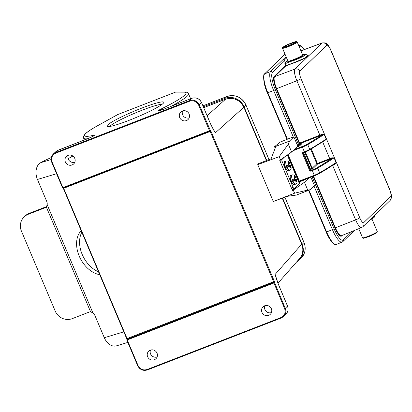 <?xml version="1.0" encoding="UTF-8"?>
<svg xmlns="http://www.w3.org/2000/svg" width="412" height="412" viewBox="0 0 412 412"><rect width="100%" height="100%" fill="white"/><g stroke="black" fill="none" stroke-linecap="round" stroke-linejoin="round"><path stroke-width="0.62" d="M141.682 108.135A30.854 3.286 157.1 0 1 163.734 102.645A30.854 3.286 157.1 0 1 136.619 117.281A30.854 3.286 157.1 0 1 107.223 126.515A30.854 3.286 157.1 0 1 141.682 108.135M285.027 54.199L264.731 73.779L270.581 71.6A1.519 1.457 46 0 1 272.512 72.471L284.604 60.811L285.444 62.809L284.862 63.371L285.305 65.673L285.794 65.673L295.213 62.181L304.504 58.159L307.882 55.661M329.688 158.702L329.785 159.331M304.726 152.213L311.961 168.961L312.96 168.503L317.544 164.084L329.816 159.315A4.357 0.464 -22.9 0 0 332.196 158.306A189.288 20.173 157.1 0 1 317.013 167.72A5.124 0.546 157.1 0 1 312.152 169.976L310.957 170.439L311.446 169.965L310.715 169.641L303.623 152.641M311.961 168.961L310.648 169.471M288.822 61.125A7.406 0.788 -22.9 0 0 295.373 59.421A7.406 0.788 -22.9 0 0 302.238 55.563M297.634 145.807L300.127 144.839L300.024 144.205L297.51 145.508M287.859 60.904A18.607 1.983 157.1 0 0 285.959 62.959A0.381 0.376 -57.5 0 1 285.47 62.779L284.28 60.08L286.18 58.246M285.068 57.711L286.124 58.272L286.654 58.051M285.959 62.959L285.933 63.021A0.381 0.366 -134 0 1 285.444 62.809L284.625 60.77L283.049 59.575A0.948 0.942 -10.7 0 1 284.28 60.08M267.424 92.896L273.661 90.532A16.99 4.501 68.8 0 1 270.581 71.6L285.047 57.649L286.392 57.422M299.885 143.639L299.612 143.082L319.861 135.182L319.975 135.816L299.89 143.649L298.576 144.767A0.572 0.397 61.1 0 1 297.969 144.36L298.309 144.138L275.319 89.708A15.471 4.099 -111.2 0 1 272.512 72.471M297.346 145.122L297.969 144.36M288.06 154.505L299.514 181.517L299.251 182.053L299.519 183.659A2.848 0.304 -22.9 0 1 299.452 183.762L287.313 155.025M331.789 157.806L334.101 157.847L332.196 158.306L331.789 157.806A3.796 0.407 -22.9 0 1 329.708 158.697L317.441 163.456L317.544 164.084A0.561 0.536 46 0 1 316.823 163.765L312.234 168.184L312.96 168.503M311.601 168.493L312.234 168.178L305.38 151.951M299.89 143.649L299.2 143.299L298.309 144.138A0.572 0.546 46 0 0 299.045 144.463M299.627 143.118L299.205 143.309M319.563 173.385A189.288 20.173 -22.9 0 0 334.626 164.038L334.807 163.935M334.652 164.563L334.626 164.038L336.084 162.544L334.652 164.563A3.796 0.407 157.1 0 1 332.639 165.423L332.618 165.372M294.05 149.674L302.238 146.497L304.324 151.827A5.696 0.608 -22.9 0 0 309.721 149.324A189.855 20.229 -22.9 0 0 326.17 139.065L325.315 140.173M326.17 139.065L324.187 134.374L322.277 134.832L321.865 134.327L324.187 134.374A189.855 20.229 157.1 0 1 307.738 144.633A0.572 0.438 -120.4 0 0 307.094 144.246A5.124 0.546 -22.9 0 1 302.238 146.497M307.816 55.61C310.524 55.481 302.872 59.606 295.208 62.403L285.789 65.894L285.346 63.587L285.933 63.021M294.982 42.256A5.886 0.628 -22.9 0 0 289.054 44.166A5.886 0.628 -22.9 0 0 284.208 46.891A5.886 0.628 -22.9 0 0 289.873 45.181A5.886 0.628 -22.9 0 0 295.049 42.312A5.886 0.628 -22.9 0 0 294.982 42.256M290.233 176.109A4.558 1.21 68.8 0 0 291.083 181.162A4.558 1.21 68.8 0 0 293.498 184.53M294.142 184.731L295.512 184.2A4.934 1.308 -111.2 0 1 293.056 181.342L292.716 181.476A4.934 1.308 -111.2 0 1 292.371 180.708A4.934 1.308 -111.2 0 1 292.051 179.91L292.396 179.781A4.934 1.308 -111.2 0 1 291.938 174.997L290.573 175.527A4.934 1.308 68.8 0 0 291.341 181.105A4.934 1.308 68.8 0 0 294.142 184.731C293.406 184.231 293.761 186.342 291.073 181.177C289.811 177.232 289.641 175.347 290.573 175.527M294.42 178.798A4.934 1.308 -111.2 0 1 294.714 179.55L296.408 179.06C297.443 182.032 297.145 183.747 295.512 184.2M293.962 180.518L294.714 179.55M292.716 181.476L293.54 180.683L295.584 179.884L296.382 181.774A3.039 0.803 -111.2 0 1 295.162 180.296L293.056 181.342M294.853 178.149L295.744 177.49C294.853 175.368 293.586 174.539 291.938 174.997M294.127 176.434L294.925 178.324L294.503 178.731A3.039 0.803 -111.2 0 1 294.127 176.434L294.477 176.094A3.039 0.803 -111.2 0 1 295.703 177.572M294.503 178.731L292.396 179.781M295.275 177.984L294.477 176.094M293.89 180.343L296.362 179.138A3.039 0.803 -111.2 0 1 296.733 181.435L296.382 181.774M296.393 181.8L296.81 181.641M295.584 179.884L295.162 180.296M296.733 181.435L295.94 179.55M287.622 170.62A4.558 1.21 -111.2 0 1 285.202 167.251A4.558 1.21 -111.2 0 1 284.357 162.199M288.266 170.815L289.636 170.285A4.934 1.308 -111.2 0 1 287.179 167.432L286.84 167.566A4.934 1.308 -111.2 0 1 286.494 166.798A4.934 1.308 -111.2 0 1 286.175 166L286.52 165.866A4.934 1.308 -111.2 0 1 286.062 161.082L284.697 161.612A4.934 1.308 68.8 0 0 285.464 167.195A4.934 1.308 68.8 0 0 288.266 170.815C287.524 170.321 287.885 172.432 285.197 167.267C283.358 162.307 284.383 161.442 284.697 161.612M288.544 164.888A4.934 1.308 -111.2 0 1 288.838 165.634L290.532 165.145C291.562 168.122 291.263 169.837 289.636 170.285M288.086 166.602L288.838 165.634M286.84 167.566L287.664 166.772L289.708 165.974L287.179 167.432M288.627 164.821A3.039 0.803 -111.2 0 1 288.251 162.524L289.049 164.409L286.52 165.866M288.251 162.524L288.601 162.184A3.039 0.803 -111.2 0 1 289.821 163.662L289.868 163.579C288.977 161.458 287.71 160.623 286.062 161.082M288.977 164.233L289.821 163.662M288.014 166.433L290.486 165.227A3.039 0.803 -111.2 0 1 290.857 167.524L290.506 167.864A3.039 0.803 -111.2 0 1 289.286 166.386M289.399 164.069L288.601 162.184M289.708 165.974L290.506 167.864M290.517 167.89L290.934 167.725M290.857 167.524L290.063 165.634M292.541 189.448A1.9 0.505 -111.2 0 1 292.494 189.479A1.9 0.505 -111.2 0 1 291.768 188.799A1.9 0.505 -111.2 0 1 291.418 188.088L293.123 187.424A1.9 0.505 68.8 0 0 294.199 188.82A1.9 0.505 68.8 0 0 294.245 188.789L299.452 183.762M293.952 188.917L292.438 190.375L291.768 188.799M295.043 195.247L295.625 195.164M305.725 179.153A3.322 0.355 -22.9 0 1 302.82 180.554L299.282 181.991M310.875 177.155L314.433 185.575L310.102 189.752L296.449 195.051L286.994 196.37L273.316 201.52L294.601 193.187L293.282 190.056L304.427 182.253L307.733 190.081L310.102 189.752M308.933 177.907L304.427 182.253M307.733 190.081L294.601 193.187M289.533 141.064L293.864 136.882L297.758 146.1L291.644 151.997L288.338 144.169L279.176 156.668L257.742 164.651L258.02 163.842L271.111 158.764L275.88 146.358L289.533 141.064L288.338 144.169M293.864 136.882A9.115 0.973 -22.9 0 0 289.44 138.396L280.309 142.042L274.526 146.677L275.17 148.202M275.88 146.358L274.526 146.677M291.644 151.997L280.5 159.794L279.176 156.668M284.785 156.797L281.906 159.573A1.9 0.505 68.8 0 0 282.251 161.689L280.546 162.349A1.9 0.505 -111.2 0 1 280.268 161.571L279.655 160.119L280.5 159.794M280.268 161.571A1.9 0.505 -111.2 0 1 280.201 160.237L281.906 159.573M281.072 159.398L280.201 160.237M257.742 164.651L273.316 201.52M292.438 190.375L293.282 190.056M203.368 106.744L224.998 98.355A14.806 14.193 46 0 1 244.038 106.749L266.729 160.464M282.611 198.069L302.14 244.301A14.806 14.193 46 0 1 299.112 260.127A14.806 14.193 46 0 1 296.501 262.099M161.998 104.391A28.953 3.085 -22.9 0 0 142.027 110.251A28.953 3.085 -22.9 0 0 109.685 126.489M189.18 117.817A5.222 5.006 46 0 1 182.557 110.952M210.635 124.1L201.556 102.614C199.362 98.556 196.107 97.124 191.786 98.314L189.551 100.574C193.867 99.39 197.121 100.822 199.315 104.88L210.259 130.295A0.572 0.546 -135.3 0 1 210.156 130.892L210.007 131.042A0.572 0.546 -135.3 0 0 210.115 130.444L209.487 130.753L198.687 105.194L201.556 102.614L210.635 124.1L213.334 129.471M282.282 198.198L301.718 244.203C303.701 249.445 303.026 254.204 299.689 258.473L277.935 283.204M276.019 277.291L275.777 276.447M271.451 312.579A5.222 5.006 46 0 1 264.828 305.714M283.832 316.334C285.902 314.021 286.381 311.354 285.264 308.341L287.54 306.003L278.461 284.512L287.504 306.07C288.621 309.088 288.142 311.755 286.062 314.073L283.827 316.334L281.355 317.956L147.403 369.945L147.084 369.523C143.093 370.62 140.08 369.291 138.051 365.542L137.66 365.624C139.833 369.662 143.072 371.104 147.372 369.95M147.084 369.523L281.036 317.539C284.697 315.664 285.897 312.703 284.63 308.65L285.264 308.341L274.608 282.632A0.572 0.546 -135.3 0 0 273.872 282.308L273.728 282.457A0.572 0.546 -135.3 0 1 274.464 282.776L126.845 340.085L137.644 365.65C139.828 369.708 143.082 371.135 147.408 369.94L281.355 317.956L283.827 316.339M203.755 107.65L225.57 99.184C233.655 96.964 239.758 99.658 243.873 107.259L266.399 160.592M242.57 104.839L243.873 107.254L215.337 132.834L213.684 129.914M214.271 130.903L215.332 132.834M183.994 92.159A1.9 1.833 -89.8 0 1 184.736 92L176.274 91.969A1.9 1.833 90.2 0 0 175.533 92.128L183.994 92.159A55.059 5.866 157.1 0 1 160.618 109.237A5.696 0.608 -22.9 0 0 158.038 110.983A5.696 0.608 -22.9 0 0 162.065 109.85L191.786 98.314A1.9 0.505 -111.2 0 1 191.832 98.283L162.112 109.819A1.9 0.505 68.8 0 0 162.065 109.85M58.308 150.117A1.9 0.505 68.8 0 0 58.252 150.123A1.9 0.505 68.8 0 0 58.205 150.153L55.986 151.534L53.38 153.944L55.599 152.564L58.205 150.153L87.926 138.623A5.696 0.608 -22.9 0 0 93.442 136.053A5.696 0.608 -22.9 0 0 93.436 135.311A55.059 5.866 157.1 0 1 97.829 125.598L117.791 114.541A1.9 1.334 -119 0 0 117.605 114.618A1.9 1.9 0 0 1 117.837 114.51A1.9 0.505 68.8 0 0 117.791 114.541L175.533 92.128A1.9 0.505 -111.2 0 1 175.579 92.097A1.9 0.505 -111.2 0 1 175.625 92.087M74.835 162.194A5.222 5.006 46 0 1 68.212 155.329M51.727 162.199L62.495 187.754L51.701 162.189C50.537 159.027 51.103 156.277 53.39 153.949C51.114 156.272 50.563 159.011 51.711 162.168L52.108 162.081C50.841 158.033 52.041 155.072 55.702 153.197L55.599 152.564L189.551 100.574L189.654 101.208L55.702 153.197M72.079 164.955A5.222 5.006 -134 0 0 74.284 157.477A5.222 5.006 -134 0 0 66.435 156.416A5.222 5.006 -134 0 0 72.079 164.955M186.425 120.577A5.222 5.006 -134 0 0 188.629 113.099A5.222 5.006 -134 0 0 180.78 112.038A5.222 5.006 -134 0 0 186.425 120.577M63.206 188.068A0.572 0.541 47.3 0 1 62.526 187.759M63.546 187.939L127.318 339.189L273.872 282.308L210.027 131.021M154.351 359.722A5.222 5.006 -134 0 0 156.555 352.239A5.222 5.006 -134 0 0 148.706 351.178A5.222 5.006 -134 0 0 154.351 359.722M268.696 315.345A5.222 5.006 -134 0 0 270.9 307.862A5.222 5.006 -134 0 0 263.052 306.801A5.222 5.006 -134 0 0 268.696 315.345M284.63 308.65L273.728 282.457L127.148 339.344A0.572 0.541 -132.7 0 0 126.86 340.06L126.845 340.085A0.572 0.572 0 0 1 126.978 339.452M138.051 365.542L127.251 339.977L127.318 339.189A0.572 0.541 -132.7 0 0 127.154 339.292L126.984 339.447M157.106 356.957A5.222 5.006 46 0 1 150.483 350.092M302.429 246.33L301.713 244.192L275.139 274.413A66.533 16.521 68.7 0 0 276.153 278.007L276.225 278.352M127.833 342.429L116.467 345.843A13.292 9.419 -106.7 0 1 104.303 337.716L95.12 315.978A5.696 3.971 -118.9 0 0 92.921 312.986L90.537 311.699A5.696 5.459 -134 0 0 89.373 312.002L72.311 318.625A13.292 12.736 46 0 1 55.223 311.091L21.429 231.096A13.292 12.736 46 0 1 24.148 216.897A13.292 12.736 46 0 1 28.237 214.286L45.299 207.663A5.696 5.459 -134 0 0 46.355 207.112L47.179 204.697A5.696 3.971 -118.9 0 0 46.638 201.205L37.456 179.467A13.292 9.419 -106.7 0 1 40.654 162.694L41.689 162.127A15.187 1.617 157.1 0 1 48.956 158.579L51.289 157.538M81.215 230.684A25.632 17.876 -118.9 0 0 79.217 256.089A25.632 17.876 -118.9 0 0 99.812 274.706M81.859 232.213A25.632 17.876 -118.9 0 0 98.602 271.848M72.95 156.076A5.696 0.608 -22.9 0 0 71.853 156.648L68.124 158.702M24.148 216.897L25.127 215.955A13.292 12.736 46 0 1 29.211 213.349L46.278 206.721A5.696 5.459 -134 0 0 46.844 206.463M282.251 161.689L293.123 187.424M280.546 162.349L291.418 188.088M288.534 45.655A5.315 0.567 157.1 0 1 284.728 46.623A5.315 0.567 157.1 0 1 288.812 44.336A5.315 0.567 157.1 0 1 294.529 42.575A5.315 0.567 157.1 0 1 288.534 45.655M376.671 232.219A7.406 0.788 157.1 0 1 368.616 236.658C372.86 235.087 377.536 232.445 377.021 232.445L377.263 231.57A7.972 0.85 -22.9 0 1 368.276 236.251A7.972 0.85 -22.9 0 1 362.57 237.775C364.26 237.842 359.98 239.527 368.601 236.668M369.446 220.415A7.972 0.85 -22.9 0 0 371.634 219.035M299.2 143.299L276.2 88.858A11.17 2.961 -111.2 0 1 274.176 76.411L285.305 65.673A0.381 0.366 -134 0 0 285.789 65.894L274.66 76.627A10.794 2.858 68.8 0 0 276.617 88.652L299.606 143.082M285.006 54.157L264.55 73.892A0.572 0.546 46 0 1 264.731 73.779A17.077 4.527 -111.2 0 0 267.826 92.808L287.416 139.184L267.826 92.808M267.44 92.927L287.04 139.328M336.3 244.455A17.077 4.527 -111.2 0 1 326.592 231.925L332.427 229.649A16.99 4.501 68.8 0 0 342.084 242.112L336.3 244.455C335.656 246.098 330.172 242.024 326.175 232.038L326.592 231.925L308.964 190.195M308.588 190.339L326.175 232.038L308.567 190.349M309.597 170.424L310.226 170.115A0.572 0.546 46 0 0 310.957 170.439L311.06 171.073A1.138 1.092 46 0 1 309.597 170.424L302.547 153.733A1.138 1.092 46 0 1 303.129 152.291L303.453 152.708L304.628 152.249M310.715 169.641L310.226 170.115L303.175 153.418A0.572 0.546 46 0 1 303.289 152.811L304.648 152.244A5.124 0.546 -22.9 0 0 309.52 149.983A0.572 0.438 59.6 0 0 309.587 149.953L304.648 152.244L304.324 151.827L303.129 152.291M295.208 62.403L294.734 60.162A9.873 1.051 157.1 0 0 305.807 54.302L302.583 54.77A9.558 1.02 157.1 0 1 304.525 55.296A9.558 1.02 157.1 0 1 294.734 59.946L285.346 63.587A0.381 0.366 -134 0 1 284.862 63.371M370.017 219.859A9.558 1.02 -22.9 0 0 374.24 217.242M300.271 145.189L300.127 144.839L300.92 144.56M285.346 62.485A18.988 2.024 157.1 0 1 287.679 60.482M302.547 153.733L303.665 152.945M313.985 186.003L332.427 229.649L334.086 228.825L312.059 176.691M275.319 89.708L273.661 90.532L293.308 137.042M286.067 56.665L285.047 57.649M299.488 181.568L314.547 175.723M299.297 181.105L314.238 175.306L314.577 175.713A5.124 0.546 -22.9 0 0 319.434 173.462A0.572 0.438 -120.4 0 0 319.64 172.803A189.855 20.229 -22.9 0 0 336.084 162.544L334.101 157.847A189.855 20.229 157.1 0 1 317.657 168.106A5.696 0.608 157.1 0 1 312.255 170.609L311.06 171.073M300.024 144.205A2.467 0.263 157.1 0 1 301.733 143.834A0.572 0.546 -134 0 0 301.558 143.948L299.606 145.827A0.572 0.546 -134 0 1 299.781 145.719A2.467 0.263 157.1 0 1 297.057 147.069L299.606 145.827M301.733 143.834L299.781 145.719M297.057 147.069L296.547 147.264M325.305 140.183L309.587 149.953A0.572 0.438 59.6 0 0 309.721 149.324L307.738 144.633A5.696 0.608 157.1 0 1 302.341 147.13L292.881 150.802M312.152 169.976L314.238 175.306A5.696 0.608 -22.9 0 0 319.64 172.803L317.657 168.106A0.572 0.438 59.6 0 0 317.013 167.72M370.326 219.565A9.873 1.051 -22.9 0 0 374.493 216.903L373.107 218.185L370.012 219.864M352.085 231.405L343.248 239.928A15.471 4.099 -111.2 0 1 334.086 228.825M354.449 230.447L342.938 241.55A1.519 1.457 -134 0 0 343.248 239.928M299.189 46.741L299.447 46.489A15.471 4.099 -111.2 0 1 304.293 49.564M298.757 45.722A1.519 1.457 46 0 1 299.447 46.489M284.862 63.803L294.734 59.946M311.307 148.938L317.441 163.456L316.823 163.765L310.71 149.293M342.187 235.412L341.589 235.994A11.17 2.961 -111.2 0 1 334.966 227.975L313.13 176.279M300.853 50.676L301.11 50.424A11.17 2.961 -111.2 0 1 302.253 50.326M313.563 176.109L335.383 227.769A10.794 2.858 68.8 0 0 341.517 235.685L361.592 227.558A10.48 2.776 68.8 0 1 355.638 219.869L334.966 227.975M276.2 88.858L296.872 80.752A3.796 0.407 -22.9 0 0 301.017 78.692L359.784 217.809A3.796 0.407 157.1 0 1 355.638 219.869L332.639 165.423L332.396 165.516M319.975 135.816A4.367 0.464 157.1 0 0 322.277 134.832A189.288 20.173 157.1 0 1 307.094 144.246M341.589 235.994A0.381 0.366 46 0 1 341.615 235.643M301.11 50.424A0.381 0.366 -134 0 0 301.594 50.64L301.059 51.165M359.784 217.809A6.68 1.772 68.8 0 0 363.744 222.604L390.679 196.622A6.68 1.772 68.8 0 0 389.469 189.175L330.702 50.058A3.796 0.407 -22.9 0 0 330.784 49.909C329.162 46.396 327.715 44.28 326.443 43.564C326.592 42.992 325.176 42.776 322.179 42.92L301.878 50.465A10.794 2.858 68.8 0 0 301.594 50.64L321.906 43.095L294.971 69.077L274.66 76.627A0.381 0.366 -134 0 1 274.176 76.411M330.702 50.058A6.68 1.772 68.8 0 0 326.742 45.263L299.807 71.25A3.796 3.641 -134 0 0 294.971 69.077A10.48 2.776 68.8 0 0 296.872 80.752L319.861 135.182A3.796 0.407 -22.9 0 0 321.865 134.327M322.462 141.46L329.734 158.687M322.179 42.92A10.48 2.776 68.8 0 0 321.906 43.095A3.796 3.641 -134 0 1 326.742 45.263M363.744 222.604A3.796 3.641 46 0 1 362.967 226.662L361.592 227.558M390.679 196.622A3.796 3.641 46 0 1 389.901 200.68L362.967 226.662M389.469 189.175A3.796 0.407 -22.9 0 0 389.551 189.026C391.019 193.197 391.637 195.633 391.4 196.323C391.673 197.482 391.173 198.934 389.901 200.68M299.807 71.25A6.68 1.772 68.8 0 0 301.017 78.692M287.937 61.094A7.972 0.85 -22.9 0 0 295.615 58.772A7.972 0.85 -22.9 0 0 302.629 54.889C301.738 55.79 306.337 54.42 294.147 59.92C285.171 62.918 289.703 61.131 287.937 61.094L282.503 48.225A7.972 0.85 -22.9 0 0 290.182 45.907A7.972 0.85 -22.9 0 0 297.196 42.019L302.629 54.889M296.362 41.653A7.406 0.788 -22.9 0 0 285.279 45.753A7.406 0.788 -22.9 0 0 287.246 46.396A7.406 0.788 -22.9 0 0 296.362 41.653M213.612 129.955A66.636 16.547 68.7 0 0 215.337 132.829M63.36 188.408L210.285 131.433L210.918 131.119L210.259 130.295M210.918 131.119L274.382 281.365L273.753 281.679L126.824 338.659L63.386 188.418M274.608 282.632L274.382 281.365M276.153 278.007L278.424 284.584M268.979 159.593L245.897 104.957L244.038 106.749M303.989 242.477L284.883 197.188L304.015 242.483C306.245 248.518 305.235 253.797 300.971 258.334A14.806 14.193 -134 0 0 304.005 242.508L302.14 244.301M224.998 98.355L226.858 96.557A14.806 14.193 -134 0 1 245.897 104.957L245.912 104.931C241.648 97.005 235.303 94.214 226.873 96.547L202.977 105.822L226.873 96.547M162.168 109.808A1.9 0.505 68.8 0 0 162.112 109.819L159.078 110.854M226.435 98.885L225.57 99.184L207.148 115.695M160.618 109.237A1.9 0.865 64 0 1 161.741 109.958M184.736 92C186.765 92.015 188.032 92.623 188.542 93.833A56.959 6.067 157.1 0 1 170.908 106.404M117.894 114.5A1.9 0.505 68.8 0 0 117.837 114.51L175.579 92.097A1.9 1.9 0 0 1 176.274 91.969M117.605 114.618L97.644 125.681A1.9 1.334 61 0 1 97.829 125.598M87.617 138.731A56.959 6.067 157.1 0 1 83.605 138.159L84.378 139.987M189.654 101.208C193.645 100.111 196.658 101.44 198.687 105.194M52.108 162.081L62.902 187.645L62.495 187.754A0.572 0.572 0 0 0 63.227 188.063L209.806 131.176A0.572 0.572 0 0 0 210.007 131.042A0.572 0.546 -135.3 0 1 209.821 131.165L209.487 130.753L62.902 187.645L63.227 188.063L209.79 131.176M137.66 365.624L126.875 340.096M127.066 339.37L126.855 338.664M63.371 188.382L63.031 187.857M281.355 317.956L281.036 317.539M47.179 204.697L92.921 312.986M104.303 337.716L123.935 331.82M37.456 179.467L56.573 173.73M71.853 156.648L71.266 155.257M40.654 162.694L51.109 159.557M46.355 207.112L90.537 311.699M46.278 206.721L45.299 207.663M29.211 213.349L28.237 214.286M299.256 182.042L287.72 154.742M287.715 154.742L299.251 182.053M287.401 154.969L299.519 183.659M295.023 42.735C293.591 42.807 297.5 41.04 288.807 44.336C282.689 47.323 285.125 46.365 284.527 47.164M358.744 228.712L362.57 237.775M371.907 218.885L377.263 231.57M287.02 139.338L267.414 92.921C262.532 82.58 263.397 72.579 264.55 73.892M299.483 181.574L314.562 175.723L319.506 173.431L334.889 163.878M297.067 147.058L296.558 147.259M342.938 241.55L342.084 242.112M304.386 49.533L301.991 46.674L300.054 45.397L298.535 45.196M374.493 216.903L374.822 215.229M305.807 54.302L307.882 55.651M389.551 189.026L330.784 49.909M297.196 42.019L296.758 41.633C297.176 41.396 295.069 41.205 286.227 45.274C279.954 48.776 283.507 46.989 282.503 48.225M268.995 159.583L245.912 104.931M299.112 260.127L300.971 258.334M287.54 306.003L288.132 308.748L287.9 310.833L287.01 312.883M234.207 98.777L238.553 100.78M302.176 254.024L301.61 255.461M190.622 98.751L188.542 93.833M97.644 125.681C91.366 129.141 87.143 131.958 84.975 134.121L83.523 136.341L83.605 138.159M57.072 150.72L87.977 138.592L93.529 135.996M127.035 339.488L63.355 188.408M191.832 98.283C196.174 97.083 199.423 98.504 201.592 102.542M214.364 131.057L210.671 124.033M278.461 284.517L275.716 276.225M292.494 189.479L294.199 188.82M300.575 181.465L300.461 181.192"/></g></svg>
